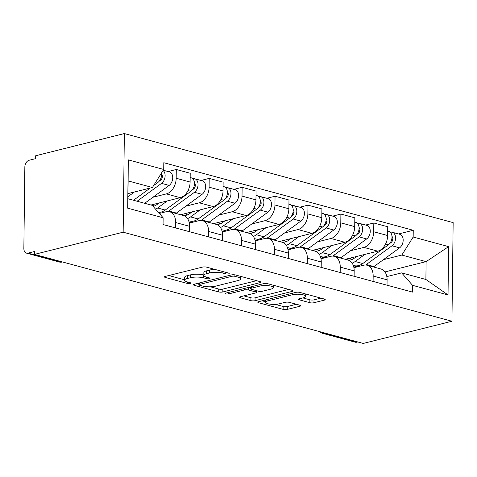 <?xml version="1.0" encoding="UTF-8"?>
<svg xmlns="http://www.w3.org/2000/svg" width="477" height="477" viewBox="0 0 477 477"><rect width="100%" height="100%" fill="white"/><g stroke="black" fill="none" stroke-linecap="round" stroke-linejoin="round"><path stroke-width="0.72" d="M222.902 271.568L222.884 273.065L225.728 273.84A2.045 0.531 -179.3 0 0 228.626 273.87A2.045 0.531 -179.3 0 0 229.222 273.5A2.045 0.531 -179.3 0 0 228.62 273.112L206.613 267.156A2.922 0.763 -179.3 0 0 202.475 267.108L165.34 276.398A2.922 0.763 -179.3 0 0 164.493 276.928A2.922 0.763 -179.3 0 0 165.352 277.477L187.36 283.439A2.045 0.531 -179.3 0 0 190.251 283.469A2.045 0.531 -179.3 0 0 190.848 283.099A2.045 0.531 -179.3 0 0 190.245 282.718L187.401 281.943A9.355 2.439 -179.3 0 1 184.647 280.178A9.355 2.439 -179.3 0 1 187.372 278.496L190.466 277.721A9.355 2.439 -179.3 0 1 203.697 277.864L206.547 278.64A2.045 0.531 -179.3 0 0 209.439 278.669A2.045 0.531 -179.3 0 0 210.035 278.3A2.045 0.531 -179.3 0 0 209.433 277.918L206.583 277.143L206.547 278.64M309.829 302.692A2.922 0.763 -179.3 0 0 313.961 302.734L324.378 300.128A2.922 0.763 -179.3 0 0 325.231 299.604A2.922 0.763 -179.3 0 0 324.372 299.049L299.926 292.431A2.922 0.763 -179.3 0 0 295.794 292.383L258.659 301.679A2.922 0.763 -179.3 0 0 257.807 302.203A2.922 0.763 -179.3 0 0 258.671 302.752L283.111 309.376A2.922 0.763 -179.3 0 0 287.249 309.418L299.83 306.27A2.922 0.763 -179.3 0 0 300.683 305.745A2.922 0.763 -179.3 0 0 299.824 305.191L289.36 302.358A2.922 0.763 -179.3 0 0 285.228 302.317L278.985 303.879A7.823 2.039 -179.3 0 1 270.447 304.225A7.823 2.039 -179.3 0 1 265.623 302.281A7.823 2.039 -179.3 0 1 267.907 300.874L292.353 294.756A7.823 2.039 -179.3 0 1 300.886 294.41A7.823 2.039 -179.3 0 1 305.709 296.354A7.823 2.039 -179.3 0 1 303.432 297.761L299.359 298.781A2.922 0.763 -179.3 0 0 298.507 299.306A2.922 0.763 -179.3 0 0 299.365 299.854L309.829 302.692L309.865 299.812A2.922 0.763 -179.3 0 0 313.997 299.86L320.943 298.119M222.884 273.065A9.355 2.439 -179.3 0 0 209.653 272.922L206.559 273.697A9.355 2.439 -179.3 0 0 203.834 275.378A9.355 2.439 -179.3 0 0 206.583 277.143M451.946 321.248L363.253 343.44L34.463 254.384L123.155 232.192L451.946 321.248L453.15 222.616L124.36 133.56L35.668 155.752L35.632 158.626L29.121 160.26A5.957 4.043 -74.8 0 0 24.846 167.063L23.85 248.439A5.957 4.043 -74.8 0 0 26.497 253.138A5.957 4.043 -74.8 0 0 27.982 253.138L60.692 261.998A5.957 4.09 76 0 0 62.207 262.028L62.451 261.962M259.959 282.676A2.922 0.763 -179.3 0 0 260.812 282.151A2.922 0.763 -179.3 0 0 259.947 281.603L235.507 274.979A2.922 0.763 -179.3 0 0 231.375 274.937L194.24 284.226A2.922 0.763 -179.3 0 0 193.388 284.751A2.922 0.763 -179.3 0 0 194.246 285.306L218.693 291.924A2.922 0.763 -179.3 0 0 222.825 291.972L259.959 282.676L259.971 281.609M267.716 283.708L292.162 290.326A2.922 0.763 -179.3 0 1 293.021 290.875A2.922 0.763 -179.3 0 1 292.168 291.405L255.034 300.695A2.922 0.763 -179.3 0 1 250.902 300.647L240.438 297.815A2.922 0.763 -179.3 0 1 239.579 297.266A2.922 0.763 -179.3 0 1 240.432 296.742L255.493 292.973A2.922 0.763 -179.3 0 0 256.346 292.443A2.922 0.763 -179.3 0 0 255.481 291.894L248.547 290.016A2.922 0.763 -179.3 0 0 244.409 289.968L228.733 293.892A2.045 0.531 -179.3 0 1 226.497 293.981A2.045 0.531 -179.3 0 1 225.233 293.474A2.045 0.531 -179.3 0 1 225.83 293.105L263.584 283.66A2.922 0.763 -179.3 0 1 267.716 283.708M357.75 341.949L356.772 342.194A5.957 4.043 105.2 0 1 355.287 342.194L322.577 333.334A5.957 4.043 -74.8 0 0 324.062 333.334L356.772 342.194M34.463 254.384L34.499 251.51L27.982 253.138M123.155 232.192L124.36 133.56M159.318 213.434L166.133 211.728A13.702 9.307 105.2 0 1 169.556 211.734A13.702 9.307 105.2 0 1 175.637 222.538L175.572 227.923M150.994 205.003L180.276 197.675A13.702 9.307 -74.8 0 0 190.108 182.029L176.18 178.255A13.702 9.307 105.2 0 1 166.348 193.9L152.962 197.251M176.18 178.255L176.287 169.484L168.083 171.535M189.5 231.697L189.566 226.313A13.702 9.307 -74.8 0 0 183.484 215.503L169.556 211.734M190.108 182.029L190.216 173.258L176.287 169.484M189.303 223.087L199.052 220.648A13.702 9.307 105.2 0 1 202.475 220.648A13.702 9.307 105.2 0 1 208.562 231.452L208.497 236.842M201.002 180.455L209.206 178.404L209.099 187.175A13.702 9.307 105.2 0 1 199.273 202.82L185.881 206.171M159.342 212.808L158.871 212.927M222.425 240.617L222.491 235.227A13.702 9.307 -74.8 0 0 216.403 224.423L202.475 220.648M180.646 214.739L213.201 206.589A13.702 9.307 -74.8 0 0 223.027 190.943L223.135 182.172L209.206 178.404M222.222 232.007L231.977 229.562A13.702 9.307 105.2 0 1 235.394 229.568A13.702 9.307 105.2 0 1 241.481 240.372L241.416 245.756M233.921 189.375L242.131 187.318L242.024 196.089A13.702 9.307 105.2 0 1 232.192 211.734L218.806 215.085M192.267 221.727L189.178 222.497M255.344 249.531L255.41 244.146A13.702 9.307 -74.8 0 0 249.322 233.336L235.394 229.568M213.565 223.653L246.12 215.509A13.702 9.307 -74.8 0 0 255.952 199.863L256.06 191.092L242.131 187.318M255.141 240.921L264.896 238.482A13.702 9.307 105.2 0 1 268.318 238.482A13.702 9.307 105.2 0 1 274.4 249.286L274.335 254.676M266.846 198.289L275.05 196.238L274.943 205.009A13.702 9.307 105.2 0 1 265.117 220.654L251.725 224.005M225.186 230.641L222.103 231.417M288.263 258.451L288.329 253.06A13.702 9.307 -74.8 0 0 282.247 242.256L268.318 238.482M246.49 232.573L279.045 224.423A13.702 9.307 -74.8 0 0 288.871 208.777L288.979 200.006L275.05 196.238M288.066 249.841L297.815 247.396A13.702 9.307 105.2 0 1 301.237 247.402A13.702 9.307 105.2 0 1 307.325 258.206L307.26 263.59M299.765 207.209L307.969 205.152L307.862 213.923A13.702 9.307 105.2 0 1 298.036 229.568L284.644 232.919M258.111 239.561L255.022 240.33M321.188 267.364L321.254 261.98A13.702 9.307 -74.8 0 0 315.166 251.17L301.237 247.402M279.409 241.487L311.964 233.342A13.702 9.307 -74.8 0 0 321.79 217.697L321.897 208.926L307.969 205.152M320.985 258.755L330.74 256.316A13.702 9.307 105.2 0 1 334.156 256.316A13.702 9.307 105.2 0 1 340.244 267.126L340.179 272.51M332.684 216.123L340.894 214.072L340.787 222.842A13.702 9.307 105.2 0 1 330.955 238.488L317.569 241.839M291.03 248.475L287.941 249.25M354.107 276.284L354.172 270.894A13.702 9.307 -74.8 0 0 348.085 260.09L334.156 256.316M312.334 250.407L344.883 242.262A13.702 9.307 -74.8 0 0 354.715 226.611L354.822 217.84L340.894 214.072M353.91 267.675L363.659 265.23A13.702 9.307 105.2 0 1 367.081 265.236A13.702 9.307 105.2 0 1 373.169 276.04L373.097 281.424M365.609 225.043L373.813 222.986L373.706 231.756A13.702 9.307 105.2 0 1 363.879 247.402L350.488 250.753M323.949 257.395L320.866 258.164M387.026 285.198L387.091 279.814A13.702 9.307 -74.8 0 0 381.01 269.01L367.081 265.236M345.253 259.321L377.808 251.176A13.702 9.307 -74.8 0 0 387.634 235.531L387.741 226.76L373.813 222.986M127.979 193.608L152.401 187.497L128.134 180.92L127.914 198.748L152.181 205.325L163.134 217.774L163.056 224.536L412.498 292.097L412.575 285.341L401.628 272.886L425.895 279.462L426.11 261.635L401.843 255.058L383.413 259.673M163.134 217.774L127.681 208.175L128.271 159.867L163.724 169.466L152.401 187.497M401.843 255.058L413.165 237.033L413.249 230.272L163.808 162.711L163.724 169.466M413.165 237.033L448.624 246.633L448.034 294.941L412.575 285.341M384.969 271.926L426.11 261.635L448.624 246.633M386.829 276.588L401.628 272.886M356.874 266.309L353.785 267.084M398.528 233.957L413.249 230.272M127.681 208.175L127.914 198.748M128.271 159.867L128.134 180.92M425.895 279.462L448.034 294.941M214.96 269.416A9.355 2.439 -179.3 0 0 209.689 270.048L209.653 272.922M203.834 275.378L203.87 272.504A9.355 2.439 -179.3 0 1 206.595 270.823L209.689 270.048M184.647 280.178L184.682 277.304A9.355 2.439 -179.3 0 1 187.407 275.623L190.502 274.847A9.355 2.439 -179.3 0 1 203.733 274.99L203.834 275.02M168.816 275.533L184.653 279.82M210.375 286.79L218.728 289.05A2.922 0.763 -179.3 0 0 222.86 289.092L256.519 280.673M197.711 283.356L198.826 283.66M234.899 276.32A2.045 0.531 -179.3 0 0 232.001 276.29L199.41 284.447A2.045 0.531 -179.3 0 0 198.814 284.811A2.045 0.531 -179.3 0 0 199.416 285.198L202.421 286.015A9.355 2.439 -179.3 0 0 215.646 286.158L237.928 280.583A9.355 2.439 -179.3 0 0 240.652 278.902A9.355 2.439 -179.3 0 0 237.898 277.131L234.899 276.32L234.917 274.853M288.728 289.396L255.07 297.821L255.034 300.695M243.908 295.871L250.938 297.773A2.922 0.763 -179.3 0 0 255.07 297.821M250.586 287.679L249.107 287.279M271.121 289.062A7.823 2.039 -179.3 0 0 273.399 287.655A7.823 2.039 -179.3 0 0 268.575 285.711A7.823 2.039 -179.3 0 0 260.037 286.057L251.421 288.215A2.922 0.763 -179.3 0 0 250.574 288.74A2.922 0.763 -179.3 0 0 251.433 289.289L258.373 291.173A2.922 0.763 -179.3 0 0 262.505 291.214L271.121 289.062M302.829 297.91L309.865 299.812M275.307 304.374L283.147 306.496A2.922 0.763 -179.3 0 0 287.279 306.544L296.39 304.266M262.135 300.808L265.629 301.756M159.36 181.039L160.677 180.073A3.572 2.427 -74.8 0 0 162.353 177.015A3.572 2.427 -74.8 0 0 161.518 173.974M137.096 201.234L161.548 183.365A7.447 5.056 -74.8 0 0 165.06 176.806A7.447 5.056 -74.8 0 0 163.086 170.486M144.692 203.291L169.144 185.428A7.447 5.056 -74.8 0 0 172.728 177.855A7.447 5.056 -74.8 0 0 169.418 171.899L163.247 170.229M161.214 177.217L162.365 176.925M133.506 200.262L150.243 188.033M153.606 185.577L157.959 182.393A7.447 5.056 -74.8 0 0 161.423 173.133M127.937 196.727L134.407 191.998M192.279 189.953L193.602 188.987A3.572 2.427 -74.8 0 0 195.272 185.935A3.572 2.427 -74.8 0 0 194.443 182.894M155.615 209.224A17.87 12.134 -74.8 0 0 157.637 207.996L165.233 210.053A17.87 12.134 -74.8 0 1 158.388 212.378A17.87 12.134 -74.8 0 0 160.135 213.07A17.87 12.134 -74.8 0 0 160.463 213.147L160.135 213.07M168.113 211.514A17.87 12.134 -74.8 0 0 168.822 211.025L194.467 192.285A7.447 5.056 -74.8 0 0 198.05 184.712A7.447 5.056 -74.8 0 0 194.741 178.762A7.447 5.056 -74.8 0 0 192.887 178.762L192.762 178.726M175.894 213.452A17.87 12.134 -74.8 0 0 176.418 213.082L202.069 194.342A7.447 5.056 -74.8 0 0 205.647 186.769A7.447 5.056 -74.8 0 0 202.343 180.819L194.741 178.762M194.133 186.131L195.284 185.845M159.151 202.963L156.766 204.699A14 9.504 105.2 0 1 153.117 206.38M151.889 204.776L153.379 205.182A14 9.504 -74.8 0 0 154.089 206.118M165.233 210.053L190.883 191.313A7.447 5.056 -74.8 0 0 194.461 183.74A7.447 5.056 -74.8 0 0 191.158 177.79L190.162 177.522M157.637 207.996L167.332 200.912M225.198 198.873L226.521 197.907A3.572 2.427 -74.8 0 0 228.191 194.849A3.572 2.427 -74.8 0 0 227.362 191.808M191.319 221.298A17.87 12.134 -74.8 0 0 193.06 221.984A17.87 12.134 -74.8 0 0 193.382 222.067M201.032 220.434A17.87 12.134 -74.8 0 0 201.741 219.945L227.392 201.205A7.447 5.056 -74.8 0 0 230.969 193.632A7.447 5.056 -74.8 0 0 227.666 187.676A7.447 5.056 -74.8 0 0 225.806 187.676L225.681 187.64M208.819 222.365A17.87 12.134 -74.8 0 0 209.343 222.002L234.988 203.262A7.447 5.056 -74.8 0 0 238.566 195.689A7.447 5.056 -74.8 0 0 235.262 189.733L227.666 187.676M227.058 195.051L228.203 194.759M192.07 211.877L189.691 213.618A14 9.504 105.2 0 1 182.888 215.216A14 9.504 105.2 0 1 181.326 214.567M184.808 213.696L186.304 214.101A14 9.504 -74.8 0 0 187.014 215.032M188.677 220.797L189.47 221.012A17.87 12.134 -74.8 0 0 198.158 218.973L223.802 200.233A7.447 5.056 -74.8 0 0 227.386 192.66A7.447 5.056 -74.8 0 0 224.077 186.704L223.087 186.435M187.55 218.573A17.87 12.134 -74.8 0 0 190.561 216.916L200.251 209.832M258.123 207.787L259.44 206.821A3.572 2.427 -74.8 0 0 261.116 203.768A3.572 2.427 -74.8 0 0 260.287 200.728M224.244 230.212A17.87 12.134 -74.8 0 0 225.979 230.904A17.87 12.134 -74.8 0 0 226.307 230.981M233.951 229.348A17.87 12.134 -74.8 0 0 234.666 228.859L260.311 210.118A7.447 5.056 -74.8 0 0 263.894 202.546A7.447 5.056 -74.8 0 0 260.585 196.596A7.447 5.056 -74.8 0 0 258.725 196.596L258.606 196.56M241.738 231.285A17.87 12.134 -74.8 0 0 242.262 230.916L267.907 212.176A7.447 5.056 -74.8 0 0 271.491 204.603A7.447 5.056 -74.8 0 0 268.181 198.653L260.585 196.596M259.977 203.965L261.128 203.679M224.995 220.797L222.61 222.532A14 9.504 105.2 0 1 215.807 224.136A14 9.504 105.2 0 1 214.245 223.486M217.727 222.61L219.223 223.015A14 9.504 -74.8 0 0 219.933 223.951M221.596 229.717L222.389 229.932A17.87 12.134 -74.8 0 0 231.077 227.887L256.721 209.147A7.447 5.056 -74.8 0 0 260.305 201.574A7.447 5.056 -74.8 0 0 257.002 195.624L256.006 195.355M220.469 227.493A17.87 12.134 -74.8 0 0 223.48 225.83L233.17 218.746M291.042 216.707L292.365 215.741A3.572 2.427 -74.8 0 0 294.035 212.682A3.572 2.427 -74.8 0 0 293.206 209.642M257.163 239.132A17.87 12.134 -74.8 0 0 258.904 239.818A17.87 12.134 -74.8 0 0 259.226 239.901L258.904 239.818M266.876 238.267A17.87 12.134 -74.8 0 0 267.585 237.779L293.236 219.038A7.447 5.056 -74.8 0 0 296.813 211.466A7.447 5.056 -74.8 0 0 293.51 205.509A7.447 5.056 -74.8 0 0 291.65 205.509L291.525 205.48M274.657 240.199A17.87 12.134 -74.8 0 0 275.181 239.836L300.832 221.095A7.447 5.056 -74.8 0 0 304.409 213.523A7.447 5.056 -74.8 0 0 301.106 207.567L293.51 205.509M292.896 212.885L294.047 212.593M257.914 229.711L255.535 231.452A14 9.504 105.2 0 1 248.726 233.05A14 9.504 105.2 0 1 247.169 232.4M250.652 231.53L252.148 231.935A14 9.504 -74.8 0 0 252.858 232.871M254.515 238.631L255.314 238.846A17.87 12.134 -74.8 0 0 264.002 236.807L289.646 218.067A7.447 5.056 -74.8 0 0 293.224 210.494A7.447 5.056 -74.8 0 0 289.921 204.538L288.925 204.269M253.388 236.407A17.87 12.134 -74.8 0 0 256.399 234.75L266.094 227.666M323.961 225.621L325.284 224.655A3.572 2.427 -74.8 0 0 326.96 221.602A3.572 2.427 -74.8 0 0 326.125 218.561M290.082 248.046A17.87 12.134 -74.8 0 0 291.823 248.738A17.87 12.134 -74.8 0 0 292.145 248.815L291.823 248.738M299.794 247.181A17.87 12.134 -74.8 0 0 300.51 246.692L326.155 227.952A7.447 5.056 -74.8 0 0 329.732 220.38A7.447 5.056 -74.8 0 0 326.429 214.429A7.447 5.056 -74.8 0 0 324.569 214.429L324.449 214.394M307.582 249.119A17.87 12.134 -74.8 0 0 308.106 248.75L333.751 230.009A7.447 5.056 -74.8 0 0 337.334 222.437A7.447 5.056 -74.8 0 0 334.025 216.486L326.429 214.429M325.821 221.799L326.972 221.513M290.833 238.631L288.454 240.372A14 9.504 105.2 0 1 281.651 241.97A14 9.504 105.2 0 1 280.088 241.32M283.571 240.444L285.067 240.849A14 9.504 -74.8 0 0 285.777 241.785M287.44 247.551L288.233 247.766A17.87 12.134 -74.8 0 0 296.921 245.721L322.565 226.98A7.447 5.056 -74.8 0 0 326.149 219.408A7.447 5.056 -74.8 0 0 322.84 213.457L321.85 213.189M286.313 245.327A17.87 12.134 -74.8 0 0 289.324 243.664L299.013 236.58M356.885 234.541L358.203 233.575A3.572 2.427 -74.8 0 0 359.879 230.516A3.572 2.427 -74.8 0 0 359.05 227.475M323.007 256.966A17.87 12.134 -74.8 0 0 324.742 257.652A17.87 12.134 -74.8 0 0 325.07 257.735M332.719 256.101A17.87 12.134 -74.8 0 0 333.429 255.612L359.074 236.872A7.447 5.056 -74.8 0 0 362.657 229.3A7.447 5.056 -74.8 0 0 359.348 223.343A7.447 5.056 -74.8 0 0 357.494 223.343L357.368 223.314M340.5 258.033A17.87 12.134 -74.8 0 0 341.025 257.669L366.67 238.929A7.447 5.056 -74.8 0 0 370.253 231.357A7.447 5.056 -74.8 0 0 366.95 225.406L359.348 223.343M358.74 230.719L359.891 230.433M323.758 247.545L321.373 249.286A14 9.504 105.2 0 1 314.57 250.884A14 9.504 105.2 0 1 313.007 250.234M316.495 249.364L317.986 249.769A14 9.504 -74.8 0 0 318.696 250.705M320.359 256.465L321.158 256.68A17.87 12.134 -74.8 0 0 329.84 254.64L355.49 235.9A7.447 5.056 -74.8 0 0 359.068 228.328A7.447 5.056 -74.8 0 0 355.764 222.371L354.769 222.103M319.232 254.241A17.87 12.134 -74.8 0 0 322.243 252.583L331.938 245.5M389.804 243.455L391.128 242.495A3.572 2.427 -74.8 0 0 392.798 239.436A3.572 2.427 -74.8 0 0 391.969 236.395M355.925 265.88A17.87 12.134 -74.8 0 0 357.667 266.571A17.87 12.134 -74.8 0 0 357.988 266.649L357.667 266.571M365.638 265.015A17.87 12.134 -74.8 0 0 366.348 264.526L391.999 245.786A7.447 5.056 -74.8 0 0 395.576 238.214A7.447 5.056 -74.8 0 0 392.273 232.263A7.447 5.056 -74.8 0 0 390.413 232.263L390.287 232.227M373.425 266.953A17.87 12.134 -74.8 0 0 373.95 266.583L399.595 247.843A7.447 5.056 -74.8 0 0 403.172 240.271A7.447 5.056 -74.8 0 0 399.869 234.32L392.273 232.263M391.659 239.633L392.809 239.347M356.677 256.465L354.298 258.206A14 9.504 105.2 0 1 347.494 259.804A14 9.504 105.2 0 1 345.932 259.154M349.414 258.284L350.911 258.683A14 9.504 -74.8 0 0 351.621 259.619M353.278 265.385L354.077 265.6A17.87 12.134 -74.8 0 0 362.764 263.554L388.409 244.814A7.447 5.056 -74.8 0 0 391.993 237.242A7.447 5.056 -74.8 0 0 388.683 231.291L387.688 231.023M352.151 263.161A17.87 12.134 -74.8 0 0 355.168 261.497L364.857 254.414M354.715 226.611L340.787 222.842M321.79 217.697L307.862 213.923M288.871 208.777L274.943 205.009M255.952 199.863L242.024 196.089M223.027 190.943L209.099 187.175M387.634 235.531L373.706 231.756M377.808 251.176L363.879 247.402M344.883 242.262L330.955 238.488M354.172 270.894L340.244 267.126M311.964 233.342L298.036 229.568M321.254 261.98L307.325 258.206M279.045 224.423L265.117 220.654M288.329 253.06L274.4 249.286M246.12 215.509L232.192 211.734M255.41 244.146L241.481 240.372M213.201 206.589L199.273 202.82M222.491 235.227L208.562 231.452M180.276 197.675L166.348 193.9M189.566 226.313L175.637 222.538M387.091 279.814L373.169 276.04M61.67 261.754L60.692 261.998A5.957 4.043 -74.8 0 1 59.208 261.998A5.957 5.957 0 0 0 62.207 262.028M325.04 333.089L324.062 333.334A5.957 4.09 76 0 1 322.333 332.356M206.595 270.823L206.559 273.697M203.733 274.99L203.697 277.864M190.502 274.847L190.466 277.721M187.407 275.623L187.372 278.496M187.378 281.937L187.36 283.439M165.364 276.392L165.352 277.477M225.752 272.337L225.728 273.84M222.86 289.092L222.825 291.972M218.728 289.05L218.693 291.924M194.258 284.22L194.246 285.306M232.019 274.818L232.001 276.29M199.428 282.927L199.41 284.447M237.922 275.634L237.898 277.131M292.18 290.332L292.168 291.405M250.938 297.773L250.902 300.647M240.456 296.736L240.438 297.815M255.499 290.392L255.481 291.894M248.577 287.416L248.547 290.016M244.427 288.454L244.409 289.968M228.751 292.377L228.733 293.892M260.054 284.542L260.037 286.057M251.445 286.701L251.421 288.215M299.377 298.775L299.365 299.854M292.371 293.242L292.353 294.756M267.925 299.359L267.907 300.874M299.842 305.197L299.83 306.27M287.279 306.544L287.249 309.418M283.147 306.496L283.111 309.376M258.683 301.673L258.671 302.752M324.396 299.055L324.378 300.128M313.997 299.86L313.961 302.734M161.548 183.365L169.144 185.428M155.949 181.85L157.959 182.393M168.822 211.025L176.418 213.082M194.467 192.285L202.069 194.342M188.033 190.544L190.883 191.313M201.741 219.945L209.343 222.002M227.392 201.205L234.988 203.262M190.561 216.916L198.158 218.973M220.952 199.458L223.802 200.233M234.666 228.859L242.262 230.916M260.311 210.118L267.907 212.176M223.48 225.83L231.077 227.887M253.871 208.377L256.721 209.147M267.585 237.779L275.181 239.836M293.236 219.038L300.832 221.095M256.399 234.75L264.002 236.807M286.796 217.291L289.646 218.067M300.51 246.692L308.106 248.75M326.155 227.952L333.751 230.009M289.324 243.664L296.921 245.721M319.715 226.211L322.565 226.98M333.429 255.612L341.025 257.669M359.074 236.872L366.67 238.929M322.243 252.583L329.84 254.64M352.64 235.125L355.49 235.9M366.348 264.526L373.95 266.583M391.999 245.786L399.595 247.843M355.168 261.497L362.764 263.554M385.559 244.045L388.409 244.814M319.799 331.67A5.957 5.957 0 0 0 322.577 333.334M59.208 261.998L26.497 253.138M198.831 283.076L198.814 284.811M240.682 276.386L240.652 278.902M256.364 290.63L256.346 292.443M273.428 285.252L273.399 287.655M250.592 286.91L250.574 288.74M305.739 294.005L305.709 296.354M265.653 299.926L265.623 302.281M193.06 221.984L193.37 222.067M225.979 230.904L226.289 230.987M324.742 257.652L325.052 257.735"/></g></svg>
